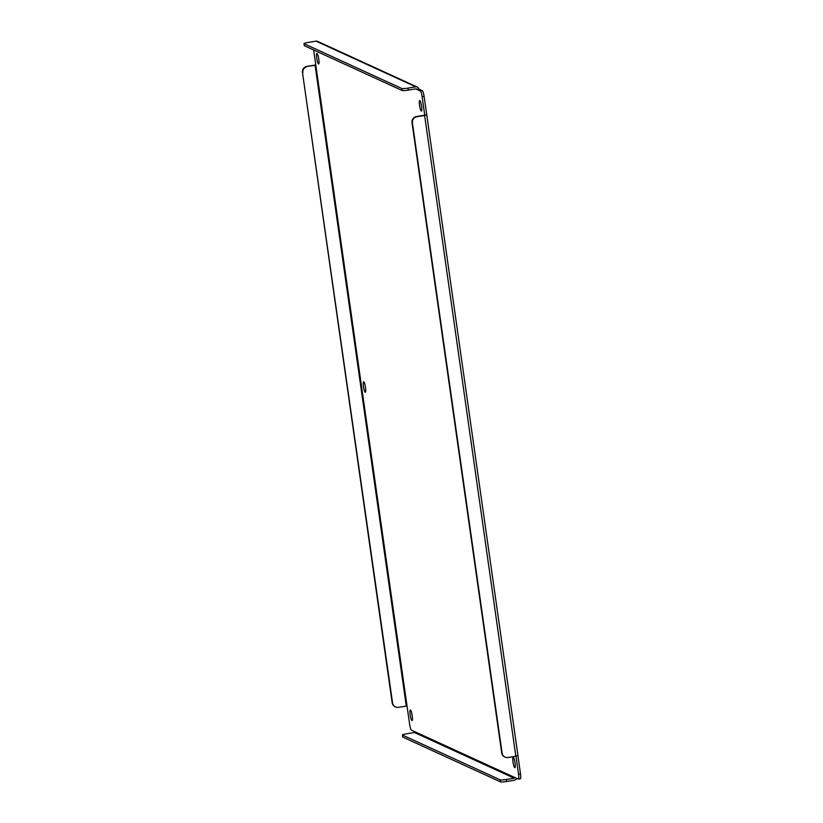 <?xml version="1.0" encoding="UTF-8"?>
<svg xmlns="http://www.w3.org/2000/svg" width="823" height="823" viewBox="0 0 823 823"><rect width="100%" height="100%" fill="white"/><g stroke="black" fill="none" stroke-linecap="round" stroke-linejoin="round"><path stroke-width="1.23" d="M419.545 105.354A5.339 0.936 80.7 0 1 419.699 100.55A5.339 0.936 80.7 0 1 421.582 106.29A5.339 0.936 80.7 0 1 421.427 111.095A5.339 0.936 80.7 0 1 419.545 105.354M316.742 58.268A5.339 0.936 80.7 0 1 316.896 53.464A5.339 0.936 80.7 0 1 318.779 59.194A5.339 0.936 80.7 0 1 318.614 63.999A5.339 0.936 80.7 0 1 316.742 58.268M363.457 386.553A5.339 0.936 80.7 0 1 363.622 381.749A5.339 0.936 80.7 0 1 365.494 387.489A5.339 0.936 80.7 0 1 365.34 392.293A5.339 0.936 80.7 0 1 363.457 386.553M512.986 761.944A5.339 0.936 80.7 0 1 513.151 757.139A5.339 0.936 80.7 0 1 515.023 762.88A5.339 0.936 80.7 0 1 514.869 767.684A5.339 0.936 80.7 0 1 512.986 761.944M410.183 714.848A5.339 0.936 80.7 0 1 410.338 710.043A5.339 0.936 80.7 0 1 412.22 715.784A5.339 0.936 80.7 0 1 412.066 720.588A5.339 0.936 80.7 0 1 410.183 714.848M422.322 90.674L420.358 91.003L416.788 89.368L418.763 89.038L422.322 90.674A5.339 0.936 80.7 0 1 424.092 96.394L426.767 114.86L424.627 115.467L515.826 756.234L517.904 755.576M517.924 755.689L520.527 773.99A5.339 0.936 80.7 0 1 520.373 778.795A5.339 0.936 80.7 0 1 520.259 778.784M313.656 49.987L315.826 65.243L306.917 66.385L315.785 64.966M306.917 66.385A5.339 5.226 114.6 0 0 302.473 72.486L392.561 702.924A5.339 5.226 114.6 0 0 398.497 707.327L407.025 706.011L409.648 724.425A5.339 0.936 80.7 0 0 411.407 730.145L414.977 731.781A0.638 0.628 -65.4 0 1 414.442 732.511L406.665 733.787A5.339 0.617 171.9 0 0 402.396 735.001L402.673 736.996A5.339 0.617 -8.1 0 0 402.776 737.089L500.477 781.85A5.339 0.617 -8.1 0 0 506.68 781.469L514.468 780.194A2.675 2.613 -65.4 0 0 516.597 778.332M402.776 737.089L402.488 735.093L500.189 779.854A5.339 0.617 -8.1 0 0 506.402 779.474L514.19 778.198A0.638 0.628 114.6 0 0 514.714 777.468L518.284 779.103A5.339 0.936 80.7 0 0 518.397 779.124L520.373 778.795M520.527 773.99L518.562 774.32A5.339 0.936 80.7 0 1 518.397 779.124M518.562 774.32L515.98 756.203M426.715 114.808L424.74 115.138L422.117 96.723L424.092 96.394M420.358 91.003A5.339 0.936 80.7 0 1 422.117 96.723M417.271 87.043L317.534 41.345A2.675 2.613 114.6 0 0 316.053 41.15L308.265 42.426A5.339 0.617 171.9 0 0 303.996 43.64A5.339 0.617 171.9 0 0 304.099 43.732L401.799 88.493L402.087 90.489A5.339 0.617 -8.1 0 0 408.29 90.108L408.002 88.112L415.79 86.837A2.675 2.613 -65.4 0 1 418.763 89.038M302.473 72.486L392.17 702.739A5.339 5.226 114.6 0 0 395.133 706.751L395.524 706.926M505.065 757.109A5.339 5.226 -65.4 0 1 502.102 753.096L501.711 752.922A5.339 5.226 114.6 0 0 504.684 756.934L505.065 757.109A5.339 5.226 -65.4 0 0 508.038 757.51L515.826 756.234M502.102 753.096L412.405 122.843A5.339 5.226 -65.4 0 1 416.839 116.743L424.627 115.467M501.711 752.922L412.014 122.668A5.339 5.226 -65.4 0 1 416.459 116.568L424.75 115.158M415.749 88.884L416.788 89.368A0.638 0.628 114.6 0 0 416.078 88.833L408.29 90.108M408.002 88.112A5.339 0.617 171.9 0 1 401.799 88.493M302.854 72.661A5.339 5.226 -65.4 0 1 307.298 66.56M402.087 90.489L304.376 45.728A5.339 0.617 171.9 0 1 304.284 45.635L303.996 43.64M316.053 41.15L415.79 86.837M407.025 706.011L315.826 65.243M514.714 777.468L414.977 731.781M506.68 781.469L506.402 779.474M406.274 706.052L315.086 65.284M514.19 778.198L414.442 732.511M500.189 779.854L500.477 781.85M304.376 45.728L304.099 43.732M426.767 114.86L517.955 755.627"/></g></svg>
